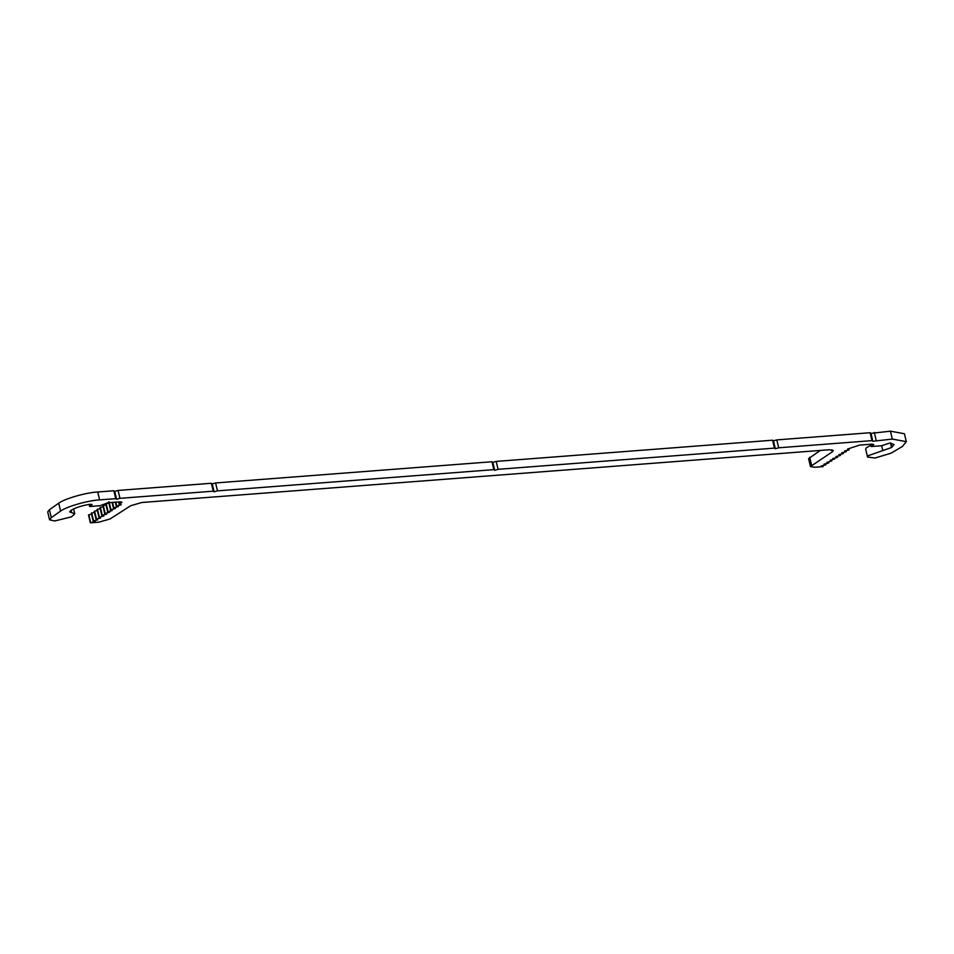 <?xml version="1.0" encoding="UTF-8"?>
<svg xmlns="http://www.w3.org/2000/svg" width="954" height="954" viewBox="0 0 954 954"><rect width="100%" height="100%" fill="white"/><g stroke="black" fill="none" stroke-linecap="round" stroke-linejoin="round"><path stroke-width="1.43" d="M106.001 504.893L102.865 505.751L104.737 513.657L109.638 512.226L107.623 511.797L112.119 510.628L110.521 509.937L115.422 508.506L113.836 507.814L118.32 506.646L116.722 505.954L121.206 504.785L119.202 504.356L121.945 502.209M108.887 503.032L105.763 503.891L107.623 511.797M906.3 441.642L904.428 433.748L890.452 431.172L870.966 433.366L870.108 432.734L776.806 439.889L773.455 440.843L772.597 440.211L496.199 461.414L492.848 462.38L491.99 461.748L215.592 482.951L212.253 483.905L211.383 483.273L118.081 490.428L114.742 491.393L113.872 490.75L97.737 491.99C86.242 492.502 64.777 498.656 58.719 503.175L49.429 509.734L47.7 511.881L49.572 519.787L51.301 517.64L60.579 511.082C66.649 506.562 88.114 500.409 99.61 499.896L115.744 498.656L116.603 499.288L119.954 498.334L213.255 491.179L214.113 491.811L217.464 490.857L493.862 469.642L494.721 470.286L498.071 469.32L774.457 448.118L775.328 448.75L778.667 447.796L871.968 440.629L872.838 441.273L892.312 439.078L906.3 441.642L902.401 446.484L891 453.21L874.913 458.051L867.532 457.026L868.152 455.726L891.549 447.509L894.101 444.528L889.939 442.978L881.627 445.745L871.109 446.555L873.733 444.528M870.799 445.279L866.28 447.831L865.66 449.119L867.532 457.026M820.285 450.443L808.587 458.635L810.447 466.542L832.246 451.874L833.355 450.491L829.36 449.751L141.884 502.496L130.734 505.692L110.056 518.976L98.906 522.172L90.368 522.828L95.161 521.528L93.564 520.824L97.642 519.93L96.461 518.964L100.54 518.07L98.942 517.378L103.843 515.947L102.257 515.255L106.741 514.087L104.737 513.657M91.524 514.194L88.507 514.921L90.368 522.828M94.422 512.334L91.286 513.192L93.158 521.099M97.308 510.473L94.184 511.332L96.056 519.238M100.206 508.613L97.081 509.472L98.942 517.378M103.104 506.753L99.967 507.611L101.84 515.518M105.143 513.395L103.282 505.489M106.18 503.629L108.04 511.535M108.661 502.031L110.521 509.937M109.066 501.768L110.938 509.674M112.083 502.448L113.419 508.077M112.56 502.412L113.836 507.814M115.362 502.198L116.316 506.216M115.828 502.162L116.722 505.954M118.642 501.947L119.202 504.356M121.134 501.84L121.385 502.901L119.954 501.84L107.79 502.77L100.146 505.703L89.616 506.514L91.966 504.678M89.127 504.404L89.616 506.514M91.155 504.308L91.405 505.37C92.562 504.392 91.691 504.094 88.817 504.451C81.281 505.811 75.378 507.755 71.109 510.271L69.666 511.857L74.77 513.824L71.443 516.853L54.64 520.991L49.572 519.787M49.429 509.734L51.301 517.64M58.719 503.175L60.579 511.082M113.872 490.75L115.744 498.656M114.742 491.393L116.603 499.288M118.081 490.428L119.954 498.334M211.383 483.273L213.255 491.179M212.253 483.905L214.113 491.811M215.592 482.951L217.464 490.857M491.99 461.748L493.862 469.642M492.848 462.38L494.721 470.286M496.199 461.414L498.071 469.32M772.597 440.211L774.457 448.118M773.455 440.843L775.328 448.75M776.806 439.889L778.667 447.796M870.108 432.734L871.968 440.629M870.966 433.366L872.838 441.273M874.317 432.412L876.177 440.307M870.561 444.254L871.109 446.555M872.922 444.159L873.172 445.22L871.729 444.159L859.566 445.101L847.557 449.06L848.738 450.026L844.66 450.92L845.84 451.886L841.762 452.78L842.942 453.746L838.876 454.641L840.045 455.607L835.978 456.501L837.159 457.455L832.675 458.624L834.678 459.053L830.183 460.222L831.781 460.913L826.879 462.344L828.466 463.036L823.982 464.204L825.58 464.896L821.096 466.065L822.98 466.625L814.454 467.269L810.447 466.542M848.917 448.762L849.143 449.751M846.019 450.622L846.258 451.612M843.121 452.482L843.36 453.472M840.224 454.342L840.462 455.332M837.338 456.203L837.564 457.193M834.44 458.063L834.678 459.053M831.542 459.923L831.781 460.913M828.644 461.784L828.883 462.773M825.759 463.644L825.985 464.634M822.861 465.504L823.099 466.494M88.805 514.79L90.678 522.685M91.703 512.93L93.564 520.824M94.601 511.07L96.461 518.964M97.487 509.209L99.359 517.116M100.385 507.349L102.257 515.255M118.773 501.935L119.322 504.225M71.109 510.271L71.669 512.632M97.737 491.99L99.61 499.896M890.452 431.172L892.312 439.078M881.699 445.697L882.808 450.395M890.487 443.014L891.549 447.509M890.869 443.05L891.871 447.295M809.696 457.252L811.568 465.158M831.745 449.751L832.246 451.874M74.77 513.824L73.613 508.911"/></g></svg>
